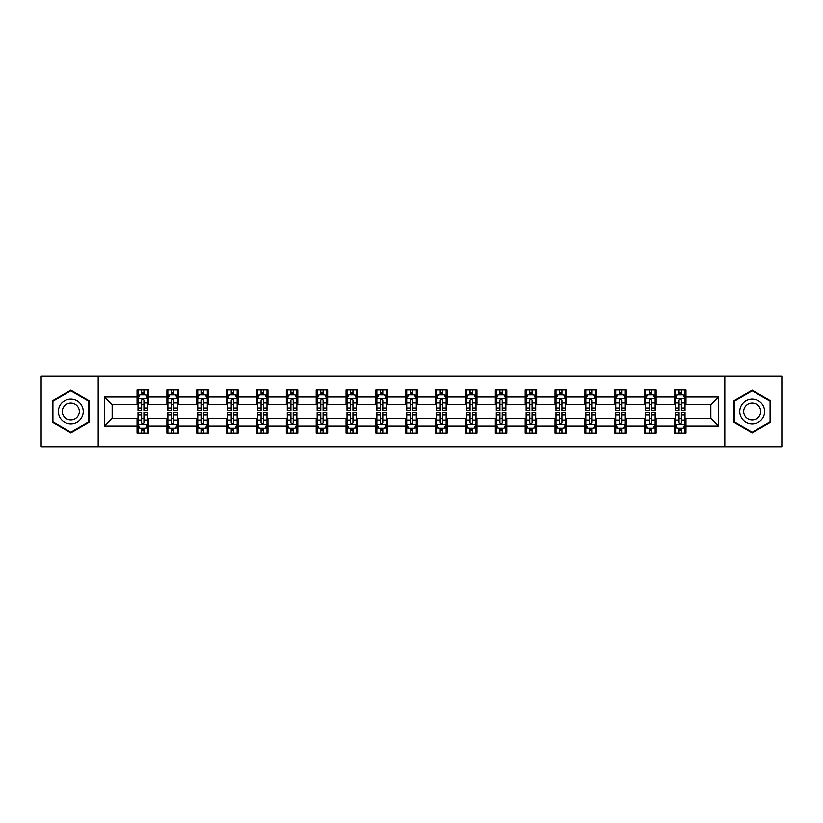 <?xml version="1.0" encoding="UTF-8"?>
<svg xmlns="http://www.w3.org/2000/svg" width="823" height="823" viewBox="0 0 823 823"><rect width="100%" height="100%" fill="white"/><g stroke="black" fill="none" stroke-linecap="round" stroke-linejoin="round"><path stroke-width="1.23" d="M724.816 446.91L781.85 446.91L781.85 376.09L724.816 376.09L724.816 446.91L98.184 446.91L98.184 376.09L41.15 376.09L41.15 446.91L98.184 446.91M724.816 376.09L98.184 376.09M685.96 396.953L685.96 389.968L674.479 389.968L674.479 396.953L656.106 396.953L656.106 389.968L644.615 389.968L644.615 396.953L626.241 396.953L626.241 389.968L614.76 389.968L614.76 396.953L596.387 396.953L596.387 389.968L584.906 389.968L584.906 396.953L566.533 396.953L566.533 389.968L555.041 389.968L555.041 396.953L536.668 396.953L536.668 389.968L525.187 389.968L525.187 396.953L506.814 396.953L506.814 389.968L495.333 389.968L495.333 396.953L476.959 396.953L476.959 389.968L465.479 389.968L465.479 396.953L447.095 396.953L447.095 389.968L435.614 389.968L435.614 396.953L417.24 396.953L417.24 389.968L405.76 389.968L405.76 396.953L387.386 396.953L387.386 389.968L375.905 389.968L375.905 396.953L357.521 396.953L357.521 389.968L346.041 389.968L346.041 396.953L327.667 396.953L327.667 389.968L316.186 389.968L316.186 396.953L297.813 396.953L297.813 389.968L286.332 389.968L286.332 396.953L267.959 396.953L267.959 389.968L256.467 389.968L256.467 396.953L238.094 396.953L238.094 389.968L226.613 389.968L226.613 396.953L208.24 396.953L208.24 389.968L196.759 389.968L196.759 396.953L178.385 396.953L178.385 389.968L166.894 389.968L166.894 396.953L148.521 396.953L148.521 389.968L137.04 389.968L137.04 396.953L104.5 396.953L104.5 426.047L112.154 418.393L137.04 418.393L137.04 433.032L148.521 433.032L148.521 418.393L166.894 418.393L166.894 433.032L178.385 433.032L178.385 418.393L196.759 418.393L196.759 433.032L208.24 433.032L208.24 418.393L226.613 418.393L226.613 433.032L238.094 433.032L238.094 418.393L256.467 418.393L256.467 433.032L267.959 433.032L267.959 418.393L286.332 418.393L286.332 433.032L297.813 433.032L297.813 418.393L316.186 418.393L316.186 433.032L327.667 433.032L327.667 418.393L346.041 418.393L346.041 433.032L357.521 433.032L357.521 418.393L375.905 418.393L375.905 433.032L387.386 433.032L387.386 418.393L405.76 418.393L405.76 433.032L417.24 433.032L417.24 418.393L435.614 418.393L435.614 433.032L447.095 433.032L447.095 418.393L465.479 418.393L465.479 433.032L476.959 433.032L476.959 418.393L495.333 418.393L495.333 433.032L506.814 433.032L506.814 418.393L525.187 418.393L525.187 433.032L536.668 433.032L536.668 418.393L555.041 418.393L555.041 433.032L566.533 433.032L566.533 418.393L584.906 418.393L584.906 433.032L596.387 433.032L596.387 418.393L614.76 418.393L614.76 433.032L626.241 433.032L626.241 418.393L644.615 418.393L644.615 433.032L656.106 433.032L656.106 418.393L674.479 418.393L674.479 433.032L685.96 433.032L685.96 418.393L710.846 418.393L710.846 404.607L685.96 404.607L685.96 396.953L718.5 396.953L718.5 426.047L685.96 426.047M674.479 426.047L656.106 426.047M644.615 426.047L626.241 426.047M614.76 426.047L596.387 426.047M584.906 426.047L566.533 426.047M555.041 426.047L536.668 426.047M525.187 426.047L506.814 426.047M495.333 426.047L476.959 426.047M465.479 426.047L447.095 426.047M435.614 426.047L417.24 426.047M405.76 426.047L387.386 426.047M375.905 426.047L357.521 426.047M346.041 426.047L327.667 426.047M316.186 426.047L297.813 426.047M286.332 426.047L267.959 426.047M256.467 426.047L238.094 426.047M226.613 426.047L208.24 426.047M196.759 426.047L178.385 426.047M166.894 426.047L148.521 426.047M137.04 426.047L104.5 426.047M674.479 396.953L674.479 404.607L656.106 404.607L656.106 396.953M644.615 396.953L644.615 404.607L626.241 404.607L626.241 396.953M614.76 396.953L614.76 404.607L596.387 404.607L596.387 396.953M584.906 396.953L584.906 404.607L566.533 404.607L566.533 396.953M555.041 396.953L555.041 404.607L536.668 404.607L536.668 396.953M525.187 396.953L525.187 404.607L506.814 404.607L506.814 396.953M495.333 396.953L495.333 404.607L476.959 404.607L476.959 396.953M465.479 396.953L465.479 404.607L447.095 404.607L447.095 396.953M435.614 396.953L435.614 404.607L417.24 404.607L417.24 396.953M405.76 396.953L405.76 404.607L387.386 404.607L387.386 396.953M375.905 396.953L375.905 404.607L357.521 404.607L357.521 396.953M346.041 396.953L346.041 404.607L327.667 404.607L327.667 396.953M316.186 396.953L316.186 404.607L297.813 404.607L297.813 396.953M286.332 396.953L286.332 404.607L267.959 404.607L267.959 396.953M256.467 396.953L256.467 404.607L238.094 404.607L238.094 396.953M226.613 396.953L226.613 404.607L208.24 404.607L208.24 396.953M196.759 396.953L196.759 404.607L178.385 404.607L178.385 396.953M166.894 396.953L166.894 404.607L148.521 404.607L148.521 396.953M137.04 396.953L137.04 404.607L112.154 404.607L104.5 396.953M112.154 404.607L112.154 418.393M718.5 426.047L710.846 418.393M710.846 404.607L718.5 396.953M137.04 394.752L137.997 394.752M141.628 394.752L143.932 394.752M147.564 394.752L148.521 394.752M137.04 404.422L137.997 404.422M141.628 404.422L143.932 404.422M147.564 404.422L148.521 404.422M137.04 418.578L137.997 418.578M141.628 418.578L143.932 418.578M147.564 418.578L148.521 418.578M137.04 428.248L137.997 428.248M141.628 428.248L143.932 428.248M147.564 428.248L148.521 428.248M166.894 418.578L167.851 418.578M171.493 418.578L173.787 418.578M177.429 418.578L178.385 418.578M166.894 428.248L167.851 428.248M171.493 428.248L173.787 428.248M177.429 428.248L178.385 428.248M166.894 394.752L167.851 394.752M171.493 394.752L173.787 394.752M177.429 394.752L178.385 394.752M166.894 404.422L167.851 404.422M171.493 404.422L173.787 404.422M177.429 404.422L178.385 404.422M196.759 418.578L197.715 418.578M201.347 418.578L203.641 418.578M207.283 418.578L208.24 418.578M196.759 428.248L197.715 428.248M201.347 428.248L203.641 428.248M207.283 428.248L208.24 428.248M196.759 394.752L197.715 394.752M201.347 394.752L203.641 394.752M207.283 394.752L208.24 394.752M196.759 404.422L197.715 404.422M201.347 404.422L203.641 404.422M207.283 404.422L208.24 404.422M226.613 418.578L227.57 418.578M231.201 418.578L233.506 418.578M237.137 418.578L238.094 418.578M226.613 428.248L227.57 428.248M231.201 428.248L233.506 428.248M237.137 428.248L238.094 428.248M226.613 394.752L227.57 394.752M231.201 394.752L233.506 394.752M237.137 394.752L238.094 394.752M226.613 404.422L227.57 404.422M231.201 404.422L233.506 404.422M237.137 404.422L238.094 404.422M256.467 418.578L257.424 418.578M261.066 418.578L263.36 418.578M266.991 418.578L267.959 418.578M256.467 428.248L257.424 428.248M261.066 428.248L263.36 428.248M266.991 428.248L267.959 428.248M256.467 394.752L257.424 394.752M261.066 394.752L263.36 394.752M266.991 394.752L267.959 394.752M256.467 404.422L257.424 404.422M261.066 404.422L263.36 404.422M266.991 404.422L267.959 404.422M286.332 418.578L287.289 418.578M290.92 418.578L293.214 418.578M296.856 418.578L297.813 418.578M286.332 428.248L287.289 428.248M290.92 428.248L293.214 428.248M296.856 428.248L297.813 428.248M286.332 394.752L287.289 394.752M290.92 394.752L293.214 394.752M296.856 394.752L297.813 394.752M286.332 404.422L287.289 404.422M290.92 404.422L293.214 404.422M296.856 404.422L297.813 404.422M316.186 418.578L317.143 418.578M320.775 418.578L323.079 418.578M326.71 418.578L327.667 418.578M316.186 428.248L317.143 428.248M320.775 428.248L323.079 428.248M326.71 428.248L327.667 428.248M316.186 394.752L317.143 394.752M320.775 394.752L323.079 394.752M326.71 394.752L327.667 394.752M316.186 404.422L317.143 404.422M320.775 404.422L323.079 404.422M326.71 404.422L327.667 404.422M346.041 418.578L346.997 418.578M350.639 418.578L352.933 418.578M356.565 418.578L357.521 418.578M346.041 428.248L346.997 428.248M350.639 428.248L352.933 428.248M356.565 428.248L357.521 428.248M346.041 394.752L346.997 394.752M350.639 394.752L352.933 394.752M356.565 394.752L357.521 394.752M346.041 404.422L346.997 404.422M350.639 404.422L352.933 404.422M356.565 404.422L357.521 404.422M375.905 418.578L376.862 418.578M380.493 418.578L382.788 418.578M386.429 418.578L387.386 418.578M375.905 428.248L376.862 428.248M380.493 428.248L382.788 428.248M386.429 428.248L387.386 428.248M375.905 394.752L376.862 394.752M380.493 394.752L382.788 394.752M386.429 394.752L387.386 394.752M375.905 404.422L376.862 404.422M380.493 404.422L382.788 404.422M386.429 404.422L387.386 404.422M405.76 418.578L406.716 418.578M410.348 418.578L412.652 418.578M416.284 418.578L417.24 418.578M405.76 428.248L406.716 428.248M410.348 428.248L412.652 428.248M416.284 428.248L417.24 428.248M405.76 394.752L406.716 394.752M410.348 394.752L412.652 394.752M416.284 394.752L417.24 394.752M405.76 404.422L406.716 404.422M410.348 404.422L412.652 404.422M416.284 404.422L417.24 404.422M435.614 418.578L436.571 418.578M440.212 418.578L442.507 418.578M446.138 418.578L447.095 418.578M435.614 428.248L436.571 428.248M440.212 428.248L442.507 428.248M446.138 428.248L447.095 428.248M435.614 394.752L436.571 394.752M440.212 394.752L442.507 394.752M446.138 394.752L447.095 394.752M435.614 404.422L436.571 404.422M440.212 404.422L442.507 404.422M446.138 404.422L447.095 404.422M465.479 418.578L466.435 418.578M470.067 418.578L472.361 418.578M476.003 418.578L476.959 418.578M465.479 428.248L466.435 428.248M470.067 428.248L472.361 428.248M476.003 428.248L476.959 428.248M465.479 394.752L466.435 394.752M470.067 394.752L472.361 394.752M476.003 394.752L476.959 394.752M465.479 404.422L466.435 404.422M470.067 404.422L472.361 404.422M476.003 404.422L476.959 404.422M495.333 418.578L496.29 418.578M499.921 418.578L502.225 418.578M505.857 418.578L506.814 418.578M495.333 428.248L496.29 428.248M499.921 428.248L502.225 428.248M505.857 428.248L506.814 428.248M495.333 394.752L496.29 394.752M499.921 394.752L502.225 394.752M505.857 394.752L506.814 394.752M495.333 404.422L496.29 404.422M499.921 404.422L502.225 404.422M505.857 404.422L506.814 404.422M525.187 418.578L526.144 418.578M529.786 418.578L532.08 418.578M535.711 418.578L536.668 418.578M525.187 428.248L526.144 428.248M529.786 428.248L532.08 428.248M535.711 428.248L536.668 428.248M525.187 394.752L526.144 394.752M529.786 394.752L532.08 394.752M535.711 394.752L536.668 394.752M525.187 404.422L526.144 404.422M529.786 404.422L532.08 404.422M535.711 404.422L536.668 404.422M555.041 418.578L556.009 418.578M559.64 418.578L561.934 418.578M565.576 418.578L566.533 418.578M555.041 428.248L556.009 428.248M559.64 428.248L561.934 428.248M565.576 428.248L566.533 428.248M555.041 394.752L556.009 394.752M559.64 394.752L561.934 394.752M565.576 394.752L566.533 394.752M555.041 404.422L556.009 404.422M559.64 404.422L561.934 404.422M565.576 404.422L566.533 404.422M584.906 418.578L585.863 418.578M589.494 418.578L591.799 418.578M595.43 418.578L596.387 418.578M584.906 428.248L585.863 428.248M589.494 428.248L591.799 428.248M595.43 428.248L596.387 428.248M584.906 394.752L585.863 394.752M589.494 394.752L591.799 394.752M595.43 394.752L596.387 394.752M584.906 404.422L585.863 404.422M589.494 404.422L591.799 404.422M595.43 404.422L596.387 404.422M614.76 418.578L615.717 418.578M619.359 418.578L621.653 418.578M625.285 418.578L626.241 418.578M614.76 428.248L615.717 428.248M619.359 428.248L621.653 428.248M625.285 428.248L626.241 428.248M614.76 394.752L615.717 394.752M619.359 394.752L621.653 394.752M625.285 394.752L626.241 394.752M614.76 404.422L615.717 404.422M619.359 404.422L621.653 404.422M625.285 404.422L626.241 404.422M644.615 418.578L645.571 418.578M649.213 418.578L651.507 418.578M655.149 418.578L656.106 418.578M644.615 428.248L645.571 428.248M649.213 428.248L651.507 428.248M655.149 428.248L656.106 428.248M644.615 394.752L645.571 394.752M649.213 394.752L651.507 394.752M655.149 394.752L656.106 394.752M644.615 404.422L645.571 404.422M649.213 404.422L651.507 404.422M655.149 404.422L656.106 404.422M674.479 418.578L675.436 418.578M679.068 418.578L681.372 418.578M685.003 418.578L685.96 418.578M674.479 428.248L675.436 428.248M679.068 428.248L681.372 428.248M685.003 428.248L685.96 428.248M674.479 394.752L675.436 394.752M679.068 394.752L681.372 394.752M685.003 394.752L685.96 394.752M674.479 404.422L675.436 404.422M679.068 404.422L681.372 404.422M685.003 404.422L685.96 404.422M70.819 432.826L89.285 422.168L89.285 400.832L70.819 390.174L52.343 400.832L52.343 422.168L70.819 432.826M770.657 400.832L752.181 390.174L733.715 400.832L733.715 422.168L752.181 432.826L770.657 422.168L770.657 400.832M143.932 392.458L141.628 392.458M147.564 407.951L143.932 407.951L143.932 410.348L147.564 410.348L147.564 398.671L145.65 394.845L139.91 394.845L137.997 398.671L137.997 410.348L141.628 410.348L141.628 407.951L137.997 407.951M137.997 398.671L137.997 389.968M147.564 398.671L147.564 389.968M141.628 394.845L141.628 389.968M143.932 389.968L143.932 394.845M143.932 407.951L143.932 400.112C143.161 398.641 142.4 398.641 141.628 400.112L141.628 407.951M141.628 430.542L143.932 430.542M137.997 415.049L141.628 415.049L141.628 412.652L137.997 412.652L137.997 424.329L139.91 428.155L145.65 428.155L147.564 424.329L147.564 412.652L143.932 412.652L143.932 415.049L147.564 415.049M147.564 424.329L147.564 433.032M137.997 424.329L137.997 433.032M143.932 428.155L143.932 433.032M141.628 433.032L141.628 428.155M141.628 415.049L141.628 422.888C142.4 424.359 143.161 424.359 143.932 422.888L143.932 415.049M81.59 417.724A12.438 12.438 0 0 0 77.033 400.729A12.438 12.438 0 0 0 60.038 405.276A12.438 12.438 0 0 0 64.595 422.271A12.438 12.438 0 0 0 81.59 417.724M78.195 415.759A8.518 8.518 0 0 0 75.078 404.124A8.518 8.518 0 0 0 63.443 407.241A8.518 8.518 0 0 0 66.56 418.876A8.518 8.518 0 0 0 78.195 415.759M52.919 421.829L52.919 401.171L70.819 390.832L88.709 401.171L88.709 421.829L70.819 432.168L52.919 421.829M752.181 399.062A12.438 12.438 0 0 0 739.743 411.5A12.438 12.438 0 0 0 752.181 423.938A12.438 12.438 0 0 0 764.629 411.5A12.438 12.438 0 0 0 752.181 399.062M752.181 402.982A8.518 8.518 0 0 0 743.663 411.5A8.518 8.518 0 0 0 752.181 420.018A8.518 8.518 0 0 0 760.699 411.5A8.518 8.518 0 0 0 752.181 402.982M770.081 421.829L752.181 432.168L734.291 421.829L734.291 401.171L752.181 390.832L770.081 401.171L770.081 421.829M173.787 392.458L171.493 392.458M177.429 407.951L173.787 407.951L173.787 410.348L177.429 410.348L177.429 398.671L175.505 394.845L169.764 394.845L167.851 398.671L167.851 410.348L171.493 410.348L171.493 407.951L167.851 407.951M167.851 398.671L167.851 389.968M177.429 398.671L177.429 389.968M171.493 394.845L171.493 389.968M173.787 389.968L173.787 394.845M173.787 407.951L173.787 400.112C173.025 398.641 172.254 398.641 171.493 400.112L171.493 407.951M203.641 392.458L201.347 392.458M207.283 407.951L203.641 407.951L203.641 410.348L207.283 410.348L207.283 398.671L205.369 394.845L199.629 394.845L197.715 398.671L197.715 410.348L201.347 410.348L201.347 407.951L197.715 407.951M197.715 398.671L197.715 389.968M207.283 398.671L207.283 389.968M201.347 394.845L201.347 389.968M203.641 389.968L203.641 394.845M203.641 407.951L203.641 400.112C202.88 398.641 202.119 398.641 201.347 400.112L201.347 407.951M171.493 430.542L173.787 430.542M167.851 415.049L171.493 415.049L171.493 412.652L167.851 412.652L167.851 424.329L169.764 428.155L175.505 428.155L177.429 424.329L177.429 412.652L173.787 412.652L173.787 415.049L177.429 415.049M177.429 424.329L177.429 433.032M167.851 424.329L167.851 433.032M173.787 428.155L173.787 433.032M171.493 433.032L171.493 428.155M171.493 415.049L171.493 422.888C172.254 424.359 173.025 424.359 173.787 422.888L173.787 415.049M201.347 430.542L203.641 430.542M197.715 415.049L201.347 415.049L201.347 412.652L197.715 412.652L197.715 424.329L199.629 428.155L205.369 428.155L207.283 424.329L207.283 412.652L203.641 412.652L203.641 415.049L207.283 415.049M207.283 424.329L207.283 433.032M197.715 424.329L197.715 433.032M203.641 428.155L203.641 433.032M201.347 433.032L201.347 428.155M201.347 415.049L201.347 422.888C202.108 424.359 202.88 424.359 203.641 422.888L203.641 415.049M233.506 392.458L231.201 392.458M237.137 407.951L233.506 407.951L233.506 410.348L237.137 410.348L237.137 398.671L235.224 394.845L229.483 394.845L227.57 398.671L227.57 410.348L231.201 410.348L231.201 407.951L227.57 407.951M227.57 398.671L227.57 389.968M237.137 398.671L237.137 389.968M231.201 394.845L231.201 389.968M233.506 389.968L233.506 394.845M233.506 407.951L233.506 400.112C232.734 398.641 231.973 398.641 231.201 400.112L231.201 407.951M263.36 392.458L261.066 392.458M266.991 407.951L263.36 407.951L263.36 410.348L266.991 410.348L266.991 398.671L265.078 394.845L259.338 394.845L257.424 398.671L257.424 410.348L261.066 410.348L261.066 407.951L257.424 407.951M257.424 398.671L257.424 389.968M266.991 398.671L266.991 389.968M261.066 394.845L261.066 389.968M263.36 389.968L263.36 394.845M263.36 407.951L263.36 400.112C262.599 398.641 261.827 398.641 261.066 400.112L261.066 407.951M293.214 392.458L290.92 392.458M296.856 407.951L293.214 407.951L293.214 410.348L296.856 410.348L296.856 398.671L294.943 394.845L289.202 394.845L287.289 398.671L287.289 410.348L290.92 410.348L290.92 407.951L287.289 407.951M287.289 398.671L287.289 389.968M296.856 398.671L296.856 389.968M290.92 394.845L290.92 389.968M293.214 389.968L293.214 394.845M293.214 407.951L293.214 400.112C292.453 398.641 291.692 398.641 290.92 400.112L290.92 407.951M231.201 430.542L233.506 430.542M227.57 415.049L231.201 415.049L231.201 412.652L227.57 412.652L227.57 424.329L229.483 428.155L235.224 428.155L237.137 424.329L237.137 412.652L233.506 412.652L233.506 415.049L237.137 415.049M237.137 424.329L237.137 433.032M227.57 424.329L227.57 433.032M233.506 428.155L233.506 433.032M231.201 433.032L231.201 428.155M231.201 415.049L231.201 422.888C231.973 424.359 232.734 424.359 233.506 422.888L233.506 415.049M261.066 430.542L263.36 430.542M257.424 415.049L261.066 415.049L261.066 412.652L257.424 412.652L257.424 424.329L259.338 428.155L265.078 428.155L266.991 424.329L266.991 412.652L263.36 412.652L263.36 415.049L266.991 415.049M266.991 424.329L266.991 433.032M257.424 424.329L257.424 433.032M263.36 428.155L263.36 433.032M261.066 433.032L261.066 428.155M261.066 415.049L261.066 422.888C261.827 424.359 262.588 424.359 263.36 422.888L263.36 415.049M290.92 430.542L293.214 430.542M287.289 415.049L290.92 415.049L290.92 412.652L287.289 412.652L287.289 424.329L289.202 428.155L294.943 428.155L296.856 424.329L296.856 412.652L293.214 412.652L293.214 415.049L296.856 415.049M296.856 424.329L296.856 433.032M287.289 424.329L287.289 433.032M293.214 428.155L293.214 433.032M290.92 433.032L290.92 428.155M290.92 415.049L290.92 422.888C291.681 424.359 292.453 424.359 293.214 422.888L293.214 415.049M323.079 392.458L320.775 392.458M326.71 407.951L323.079 407.951L323.079 410.348L326.71 410.348L326.71 398.671L324.797 394.845L319.057 394.845L317.143 398.671L317.143 410.348L320.775 410.348L320.775 407.951L317.143 407.951M317.143 398.671L317.143 389.968M326.71 398.671L326.71 389.968M320.775 394.845L320.775 389.968M323.079 389.968L323.079 394.845M323.079 407.951L323.079 400.112C322.307 398.641 321.546 398.641 320.775 400.112L320.775 407.951M320.775 430.542L323.079 430.542M317.143 415.049L320.775 415.049L320.775 412.652L317.143 412.652L317.143 424.329L319.057 428.155L324.797 428.155L326.71 424.329L326.71 412.652L323.079 412.652L323.079 415.049L326.71 415.049M326.71 424.329L326.71 433.032M317.143 424.329L317.143 433.032M323.079 428.155L323.079 433.032M320.775 433.032L320.775 428.155M320.775 415.049L320.775 422.888C321.546 424.359 322.307 424.359 323.079 422.888L323.079 415.049M352.933 392.458L350.639 392.458M356.565 407.951L352.933 407.951L352.933 410.348L356.565 410.348L356.565 398.671L354.651 394.845L348.911 394.845L346.997 398.671L346.997 410.348L350.639 410.348L350.639 407.951L346.997 407.951M346.997 398.671L346.997 389.968M356.565 398.671L356.565 389.968M350.639 394.845L350.639 389.968M352.933 389.968L352.933 394.845M352.933 407.951L352.933 400.112C352.172 398.641 351.4 398.641 350.639 400.112L350.639 407.951M350.639 430.542L352.933 430.542M346.997 415.049L350.639 415.049L350.639 412.652L346.997 412.652L346.997 424.329L348.911 428.155L354.651 428.155L356.565 424.329L356.565 412.652L352.933 412.652L352.933 415.049L356.565 415.049M356.565 424.329L356.565 433.032M346.997 424.329L346.997 433.032M352.933 428.155L352.933 433.032M350.639 433.032L350.639 428.155M350.639 415.049L350.639 422.888C351.4 424.359 352.162 424.359 352.933 422.888L352.933 415.049M382.788 392.458L380.493 392.458M386.429 407.951L382.788 407.951L382.788 410.348L386.429 410.348L386.429 398.671L384.516 394.845L378.775 394.845L376.862 398.671L376.862 410.348L380.493 410.348L380.493 407.951L376.862 407.951M376.862 398.671L376.862 389.968M386.429 398.671L386.429 389.968M380.493 394.845L380.493 389.968M382.788 389.968L382.788 394.845M382.788 407.951L382.788 400.112C382.026 398.641 381.265 398.641 380.493 400.112L380.493 407.951M380.493 430.542L382.788 430.542M376.862 415.049L380.493 415.049L380.493 412.652L376.862 412.652L376.862 424.329L378.775 428.155L384.516 428.155L386.429 424.329L386.429 412.652L382.788 412.652L382.788 415.049L386.429 415.049M386.429 424.329L386.429 433.032M376.862 424.329L376.862 433.032M382.788 428.155L382.788 433.032M380.493 433.032L380.493 428.155M380.493 415.049L380.493 422.888C381.255 424.359 382.026 424.359 382.788 422.888L382.788 415.049M412.652 392.458L410.348 392.458M416.284 407.951L412.652 407.951L412.652 410.348L416.284 410.348L416.284 398.671L414.37 394.845L408.63 394.845L406.716 398.671L406.716 410.348L410.348 410.348L410.348 407.951L406.716 407.951M406.716 398.671L406.716 389.968M416.284 398.671L416.284 389.968M410.348 394.845L410.348 389.968M412.652 389.968L412.652 394.845M412.652 407.951L412.652 400.112C411.881 398.641 411.119 398.641 410.348 400.112L410.348 407.951M410.348 430.542L412.652 430.542M406.716 415.049L410.348 415.049L410.348 412.652L406.716 412.652L406.716 424.329L408.63 428.155L414.37 428.155L416.284 424.329L416.284 412.652L412.652 412.652L412.652 415.049L416.284 415.049M416.284 424.329L416.284 433.032M406.716 424.329L406.716 433.032M412.652 428.155L412.652 433.032M410.348 433.032L410.348 428.155M410.348 415.049L410.348 422.888C411.119 424.359 411.881 424.359 412.652 422.888L412.652 415.049M442.507 392.458L440.212 392.458M446.138 407.951L442.507 407.951L442.507 410.348L446.138 410.348L446.138 398.671L444.225 394.845L438.484 394.845L436.571 398.671L436.571 410.348L440.212 410.348L440.212 407.951L436.571 407.951M436.571 398.671L436.571 389.968M446.138 398.671L446.138 389.968M440.212 394.845L440.212 389.968M442.507 389.968L442.507 394.845M442.507 407.951L442.507 400.112C441.745 398.641 440.974 398.641 440.212 400.112L440.212 407.951M440.212 430.542L442.507 430.542M436.571 415.049L440.212 415.049L440.212 412.652L436.571 412.652L436.571 424.329L438.484 428.155L444.225 428.155L446.138 424.329L446.138 412.652L442.507 412.652L442.507 415.049L446.138 415.049M446.138 424.329L446.138 433.032M436.571 424.329L436.571 433.032M442.507 428.155L442.507 433.032M440.212 433.032L440.212 428.155M440.212 415.049L440.212 422.888C440.974 424.359 441.735 424.359 442.507 422.888L442.507 415.049M472.361 392.458L470.067 392.458M476.003 407.951L472.361 407.951L472.361 410.348L476.003 410.348L476.003 398.671L474.089 394.845L468.349 394.845L466.435 398.671L466.435 410.348L470.067 410.348L470.067 407.951L466.435 407.951M466.435 398.671L466.435 389.968M476.003 398.671L476.003 389.968M470.067 394.845L470.067 389.968M472.361 389.968L472.361 394.845M472.361 407.951L472.361 400.112C471.6 398.641 470.838 398.641 470.067 400.112L470.067 407.951M470.067 430.542L472.361 430.542M466.435 415.049L470.067 415.049L470.067 412.652L466.435 412.652L466.435 424.329L468.349 428.155L474.089 428.155L476.003 424.329L476.003 412.652L472.361 412.652L472.361 415.049L476.003 415.049M476.003 424.329L476.003 433.032M466.435 424.329L466.435 433.032M472.361 428.155L472.361 433.032M470.067 433.032L470.067 428.155M470.067 415.049L470.067 422.888C470.828 424.359 471.6 424.359 472.361 422.888L472.361 415.049M502.225 392.458L499.921 392.458M505.857 407.951L502.225 407.951L502.225 410.348L505.857 410.348L505.857 398.671L503.943 394.845L498.203 394.845L496.29 398.671L496.29 410.348L499.921 410.348L499.921 407.951L496.29 407.951M496.29 398.671L496.29 389.968M505.857 398.671L505.857 389.968M499.921 394.845L499.921 389.968M502.225 389.968L502.225 394.845M502.225 407.951L502.225 400.112C501.454 398.641 500.693 398.641 499.921 400.112L499.921 407.951M499.921 430.542L502.225 430.542M496.29 415.049L499.921 415.049L499.921 412.652L496.29 412.652L496.29 424.329L498.203 428.155L503.943 428.155L505.857 424.329L505.857 412.652L502.225 412.652L502.225 415.049L505.857 415.049M505.857 424.329L505.857 433.032M496.29 424.329L496.29 433.032M502.225 428.155L502.225 433.032M499.921 433.032L499.921 428.155M499.921 415.049L499.921 422.888C500.693 424.359 501.454 424.359 502.225 422.888L502.225 415.049M532.08 392.458L529.786 392.458M535.711 407.951L532.08 407.951L532.08 410.348L535.711 410.348L535.711 398.671L533.798 394.845L528.057 394.845L526.144 398.671L526.144 410.348L529.786 410.348L529.786 407.951L526.144 407.951M526.144 398.671L526.144 389.968M535.711 398.671L535.711 389.968M529.786 394.845L529.786 389.968M532.08 389.968L532.08 394.845M532.08 407.951L532.08 400.112C531.319 398.641 530.547 398.641 529.786 400.112L529.786 407.951M529.786 430.542L532.08 430.542M526.144 415.049L529.786 415.049L529.786 412.652L526.144 412.652L526.144 424.329L528.057 428.155L533.798 428.155L535.711 424.329L535.711 412.652L532.08 412.652L532.08 415.049L535.711 415.049M535.711 424.329L535.711 433.032M526.144 424.329L526.144 433.032M532.08 428.155L532.08 433.032M529.786 433.032L529.786 428.155M529.786 415.049L529.786 422.888C530.547 424.359 531.308 424.359 532.08 422.888L532.08 415.049M561.934 392.458L559.64 392.458M565.576 407.951L561.934 407.951L561.934 410.348L565.576 410.348L565.576 398.671L563.662 394.845L557.922 394.845L556.009 398.671L556.009 410.348L559.64 410.348L559.64 407.951L556.009 407.951M556.009 398.671L556.009 389.968M565.576 398.671L565.576 389.968M559.64 394.845L559.64 389.968M561.934 389.968L561.934 394.845M561.934 407.951L561.934 400.112C561.173 398.641 560.412 398.641 559.64 400.112L559.64 407.951M559.64 430.542L561.934 430.542M556.009 415.049L559.64 415.049L559.64 412.652L556.009 412.652L556.009 424.329L557.922 428.155L563.662 428.155L565.576 424.329L565.576 412.652L561.934 412.652L561.934 415.049L565.576 415.049M565.576 424.329L565.576 433.032M556.009 424.329L556.009 433.032M561.934 428.155L561.934 433.032M559.64 433.032L559.64 428.155M559.64 415.049L559.64 422.888C560.401 424.359 561.173 424.359 561.934 422.888L561.934 415.049M591.799 392.458L589.494 392.458M595.43 407.951L591.799 407.951L591.799 410.348L595.43 410.348L595.43 398.671L593.517 394.845L587.776 394.845L585.863 398.671L585.863 410.348L589.494 410.348L589.494 407.951L585.863 407.951M585.863 398.671L585.863 389.968M595.43 398.671L595.43 389.968M589.494 394.845L589.494 389.968M591.799 389.968L591.799 394.845M591.799 407.951L591.799 400.112C591.027 398.641 590.266 398.641 589.494 400.112L589.494 407.951M589.494 430.542L591.799 430.542M585.863 415.049L589.494 415.049L589.494 412.652L585.863 412.652L585.863 424.329L587.776 428.155L593.517 428.155L595.43 424.329L595.43 412.652L591.799 412.652L591.799 415.049L595.43 415.049M595.43 424.329L595.43 433.032M585.863 424.329L585.863 433.032M591.799 428.155L591.799 433.032M589.494 433.032L589.494 428.155M589.494 415.049L589.494 422.888C590.266 424.359 591.027 424.359 591.799 422.888L591.799 415.049M621.653 392.458L619.359 392.458M625.285 407.951L621.653 407.951L621.653 410.348L625.285 410.348L625.285 398.671L623.371 394.845L617.631 394.845L615.717 398.671L615.717 410.348L619.359 410.348L619.359 407.951L615.717 407.951M615.717 398.671L615.717 389.968M625.285 398.671L625.285 389.968M619.359 394.845L619.359 389.968M621.653 389.968L621.653 394.845M621.653 407.951L621.653 400.112C620.892 398.641 620.12 398.641 619.359 400.112L619.359 407.951M619.359 430.542L621.653 430.542M615.717 415.049L619.359 415.049L619.359 412.652L615.717 412.652L615.717 424.329L617.631 428.155L623.371 428.155L625.285 424.329L625.285 412.652L621.653 412.652L621.653 415.049L625.285 415.049M625.285 424.329L625.285 433.032M615.717 424.329L615.717 433.032M621.653 428.155L621.653 433.032M619.359 433.032L619.359 428.155M619.359 415.049L619.359 422.888C620.12 424.359 620.881 424.359 621.653 422.888L621.653 415.049M651.507 392.458L649.213 392.458M655.149 407.951L651.507 407.951L651.507 410.348L655.149 410.348L655.149 398.671L653.236 394.845L647.495 394.845L645.571 398.671L645.571 410.348L649.213 410.348L649.213 407.951L645.571 407.951M645.571 398.671L645.571 389.968M655.149 398.671L655.149 389.968M649.213 394.845L649.213 389.968M651.507 389.968L651.507 394.845M651.507 407.951L651.507 400.112C650.746 398.641 649.975 398.641 649.213 400.112L649.213 407.951M649.213 430.542L651.507 430.542M645.571 415.049L649.213 415.049L649.213 412.652L645.571 412.652L645.571 424.329L647.495 428.155L653.236 428.155L655.149 424.329L655.149 412.652L651.507 412.652L651.507 415.049L655.149 415.049M655.149 424.329L655.149 433.032M645.571 424.329L645.571 433.032M651.507 428.155L651.507 433.032M649.213 433.032L649.213 428.155M649.213 415.049L649.213 422.888C649.975 424.359 650.746 424.359 651.507 422.888L651.507 415.049M681.372 392.458L679.068 392.458M685.003 407.951L681.372 407.951L681.372 410.348L685.003 410.348L685.003 398.671L683.09 394.845L677.35 394.845L675.436 398.671L675.436 410.348L679.068 410.348L679.068 407.951L675.436 407.951M675.436 398.671L675.436 389.968M685.003 398.671L685.003 389.968M679.068 394.845L679.068 389.968M681.372 389.968L681.372 394.845M681.372 407.951L681.372 400.112C680.6 398.641 679.839 398.641 679.068 400.112L679.068 407.951M679.068 430.542L681.372 430.542M675.436 415.049L679.068 415.049L679.068 412.652L675.436 412.652L675.436 424.329L677.35 428.155L683.09 428.155L685.003 424.329L685.003 412.652L681.372 412.652L681.372 415.049L685.003 415.049M685.003 424.329L685.003 433.032M675.436 424.329L675.436 433.032M681.372 428.155L681.372 433.032M679.068 433.032L679.068 428.155M679.068 415.049L679.068 422.888C679.839 424.359 680.6 424.359 681.372 422.888L681.372 415.049M147.523 398.579L138.048 398.579M137.997 395.081L139.797 395.081M145.764 395.081L147.564 395.081M141.628 402.817L137.997 402.817M147.564 402.817L143.932 402.817M143.932 393.672L141.628 393.672M138.048 424.421L147.523 424.421M147.564 427.919L145.764 427.919M139.797 427.919L137.997 427.919M143.932 420.183L147.564 420.183M137.997 420.183L141.628 420.183M141.628 429.328L143.932 429.328M177.377 398.579L167.902 398.579M167.851 395.081L169.651 395.081M175.628 395.081L177.429 395.081M171.493 402.817L167.851 402.817M177.429 402.817L173.787 402.817M173.787 393.672L171.493 393.672M207.231 398.579L197.757 398.579M197.715 395.081L199.505 395.081M205.483 395.081L207.283 395.081M201.347 402.817L197.715 402.817M207.283 402.817L203.641 402.817M203.641 393.672L201.347 393.672M167.902 424.421L177.377 424.421M177.429 427.919L175.628 427.919M169.651 427.919L167.851 427.919M173.787 420.183L177.429 420.183M167.851 420.183L171.493 420.183M171.493 429.328L173.787 429.328M197.757 424.421L207.231 424.421M207.283 427.919L205.483 427.919M199.505 427.919L197.715 427.919M203.641 420.183L207.283 420.183M197.715 420.183L201.347 420.183M201.347 429.328L203.641 429.328M237.096 398.579L227.621 398.579M227.57 395.081L229.37 395.081M235.337 395.081L237.137 395.081M231.201 402.817L227.57 402.817M237.137 402.817L233.506 402.817M233.506 393.672L231.201 393.672M266.95 398.579L257.476 398.579M257.424 395.081L259.224 395.081M265.201 395.081L266.991 395.081M261.066 402.817L257.424 402.817M266.991 402.817L263.36 402.817M263.36 393.672L261.066 393.672M296.805 398.579L287.33 398.579M287.289 395.081L289.079 395.081M295.056 395.081L296.856 395.081M290.92 402.817L287.289 402.817M296.856 402.817L293.214 402.817M293.214 393.672L290.92 393.672M227.621 424.421L237.096 424.421M237.137 427.919L235.337 427.919M229.37 427.919L227.57 427.919M233.506 420.183L237.137 420.183M227.57 420.183L231.201 420.183M231.201 429.328L233.506 429.328M257.476 424.421L266.95 424.421M266.991 427.919L265.201 427.919M259.224 427.919L257.424 427.919M263.36 420.183L266.991 420.183M257.424 420.183L261.066 420.183M261.066 429.328L263.36 429.328M287.33 424.421L296.805 424.421M296.856 427.919L295.056 427.919M289.079 427.919L287.289 427.919M293.214 420.183L296.856 420.183M287.289 420.183L290.92 420.183M290.92 429.328L293.214 429.328M326.659 398.579L317.194 398.579M317.143 395.081L318.943 395.081M324.91 395.081L326.71 395.081M320.775 402.817L317.143 402.817M326.71 402.817L323.079 402.817M323.079 393.672L320.775 393.672M317.194 424.421L326.659 424.421M326.71 427.919L324.91 427.919M318.943 427.919L317.143 427.919M323.079 420.183L326.71 420.183M317.143 420.183L320.775 420.183M320.775 429.328L323.079 429.328M356.524 398.579L347.049 398.579M346.997 395.081L348.798 395.081M354.775 395.081L356.565 395.081M350.639 402.817L346.997 402.817M356.565 402.817L352.933 402.817M352.933 393.672L350.639 393.672M347.049 424.421L356.524 424.421M356.565 427.919L354.775 427.919M348.798 427.919L346.997 427.919M352.933 420.183L356.565 420.183M346.997 420.183L350.639 420.183M350.639 429.328L352.933 429.328M386.378 398.579L376.903 398.579M376.862 395.081L378.652 395.081M384.629 395.081L386.429 395.081M380.493 402.817L376.862 402.817M386.429 402.817L382.788 402.817M382.788 393.672L380.493 393.672M376.903 424.421L386.378 424.421M386.429 427.919L384.629 427.919M378.652 427.919L376.862 427.919M382.788 420.183L386.429 420.183M376.862 420.183L380.493 420.183M380.493 429.328L382.788 429.328M416.232 398.579L406.768 398.579M406.716 395.081L408.517 395.081M414.483 395.081L416.284 395.081M410.348 402.817L406.716 402.817M416.284 402.817L412.652 402.817M412.652 393.672L410.348 393.672M406.768 424.421L416.232 424.421M416.284 427.919L414.483 427.919M408.517 427.919L406.716 427.919M412.652 420.183L416.284 420.183M406.716 420.183L410.348 420.183M410.348 429.328L412.652 429.328M446.097 398.579L436.622 398.579M436.571 395.081L438.371 395.081M444.348 395.081L446.138 395.081M440.212 402.817L436.571 402.817M446.138 402.817L442.507 402.817M442.507 393.672L440.212 393.672M436.622 424.421L446.097 424.421M446.138 427.919L444.348 427.919M438.371 427.919L436.571 427.919M442.507 420.183L446.138 420.183M436.571 420.183L440.212 420.183M440.212 429.328L442.507 429.328M475.951 398.579L466.476 398.579M466.435 395.081L468.225 395.081M474.202 395.081L476.003 395.081M470.067 402.817L466.435 402.817M476.003 402.817L472.361 402.817M472.361 393.672L470.067 393.672M466.476 424.421L475.951 424.421M476.003 427.919L474.202 427.919M468.225 427.919L466.435 427.919M472.361 420.183L476.003 420.183M466.435 420.183L470.067 420.183M470.067 429.328L472.361 429.328M505.806 398.579L496.341 398.579M496.29 395.081L498.09 395.081M504.057 395.081L505.857 395.081M499.921 402.817L496.29 402.817M505.857 402.817L502.225 402.817M502.225 393.672L499.921 393.672M496.341 424.421L505.806 424.421M505.857 427.919L504.057 427.919M498.09 427.919L496.29 427.919M502.225 420.183L505.857 420.183M496.29 420.183L499.921 420.183M499.921 429.328L502.225 429.328M535.67 398.579L526.195 398.579M526.144 395.081L527.944 395.081M533.921 395.081L535.711 395.081M529.786 402.817L526.144 402.817M535.711 402.817L532.08 402.817M532.08 393.672L529.786 393.672M526.195 424.421L535.67 424.421M535.711 427.919L533.921 427.919M527.944 427.919L526.144 427.919M532.08 420.183L535.711 420.183M526.144 420.183L529.786 420.183M529.786 429.328L532.08 429.328M565.524 398.579L556.05 398.579M556.009 395.081L557.799 395.081M563.776 395.081L565.576 395.081M559.64 402.817L556.009 402.817M565.576 402.817L561.934 402.817M561.934 393.672L559.64 393.672M556.05 424.421L565.524 424.421M565.576 427.919L563.776 427.919M557.799 427.919L556.009 427.919M561.934 420.183L565.576 420.183M556.009 420.183L559.64 420.183M559.64 429.328L561.934 429.328M595.379 398.579L585.904 398.579M585.863 395.081L587.663 395.081M593.63 395.081L595.43 395.081M589.494 402.817L585.863 402.817M595.43 402.817L591.799 402.817M591.799 393.672L589.494 393.672M585.904 424.421L595.379 424.421M595.43 427.919L593.63 427.919M587.663 427.919L585.863 427.919M591.799 420.183L595.43 420.183M585.863 420.183L589.494 420.183M589.494 429.328L591.799 429.328M625.243 398.579L615.769 398.579M615.717 395.081L617.517 395.081M623.495 395.081L625.285 395.081M619.359 402.817L615.717 402.817M625.285 402.817L621.653 402.817M621.653 393.672L619.359 393.672M615.769 424.421L625.243 424.421M625.285 427.919L623.495 427.919M617.517 427.919L615.717 427.919M621.653 420.183L625.285 420.183M615.717 420.183L619.359 420.183M619.359 429.328L621.653 429.328M655.098 398.579L645.623 398.579M645.571 395.081L647.372 395.081M653.349 395.081L655.149 395.081M649.213 402.817L645.571 402.817M655.149 402.817L651.507 402.817M651.507 393.672L649.213 393.672M645.623 424.421L655.098 424.421M655.149 427.919L653.349 427.919M647.372 427.919L645.571 427.919M651.507 420.183L655.149 420.183M645.571 420.183L649.213 420.183M649.213 429.328L651.507 429.328M684.952 398.579L675.477 398.579M675.436 395.081L677.236 395.081M683.203 395.081L685.003 395.081M679.068 402.817L675.436 402.817M685.003 402.817L681.372 402.817M681.372 393.672L679.068 393.672M675.477 424.421L684.952 424.421M685.003 427.919L683.203 427.919M677.236 427.919L675.436 427.919M681.372 420.183L685.003 420.183M675.436 420.183L679.068 420.183M679.068 429.328L681.372 429.328"/></g></svg>

